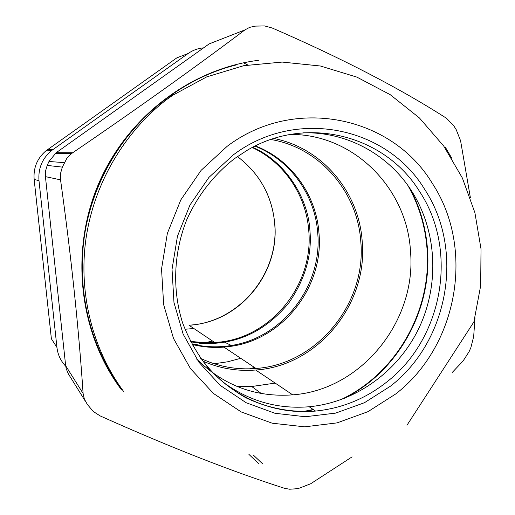 <?xml version="1.0" encoding="UTF-8"?>
<svg xmlns="http://www.w3.org/2000/svg" width="515" height="515" viewBox="0 0 515 515"><rect width="100%" height="100%" fill="white"/><g stroke="black" fill="none" stroke-linecap="round" stroke-linejoin="round"><path stroke-width="0.77" d="M302.891 132.851C346.666 131.467 388.342 154.455 411.446 190.75C436.926 230.54 439.688 283.842 419.262 327.456C398.681 370.987 355.942 402.363 309.155 406.753C277.965 409.316 249.466 401.256 223.645 382.587M432.188 183.16C475.19 248.333 457.964 345.674 395.823 393.891L367.974 411.665L337.125 422.873L304.674 426.832L272.171 423.201L241.239 411.961L213.5 393.499L190.479 368.618L173.523 338.503L163.661 304.693L161.536 269.004L167.349 233.411L180.804 199.897L201.127 170.33L227.154 146.318C294.458 95.32 391.915 116.216 432.188 183.16M121.778 389.231C90.743 347.593 76.503 291.915 84.106 237.685C91.998 183.501 121.54 132.883 163.834 100.2L166.66 99.569L172.338 95.352M121.688 389.276C82.394 336.823 71.038 261.916 94.116 196.556C117.368 131.248 173.188 80.578 236.411 64.896M85.097 400.805L68.36 373.89L66.242 368.837L65.663 365.727L83.108 393.466C78.589 326.471 71.064 255.26 60.545 179.844L45.429 176.632L65.663 365.727M45.429 176.632L45.571 170.903L47.206 165.418L62.341 167.111L66.853 158.356L69.577 155.266L72.692 152.749C136.456 109.302 193.859 68.36 244.895 29.922L209.18 43.891L56.161 152.717L72.692 152.749M64.343 162.65L48.977 161.472L47.206 165.418M48.977 161.472L56.161 152.717M167.433 97.502L173.703 94.612M83.108 393.466L84.351 399.086L87.331 404.417L93.247 411.472L100.148 415.908C169.783 447.084 231.261 471.225 284.595 488.329L289.642 489.224L295.185 488.864L299.473 488.111L310.635 483.785L352.093 456.863M452.267 372.422L463.082 360.996L469.12 351.61L470.865 347.599L473.665 336.61L475.004 317.755M244.895 29.922L249.762 27.308L255.595 26.104L264.549 25.924L272.364 28.068C341.522 58.105 399.582 88.187 446.544 118.302L453.889 125.969L455.067 127.842L456.232 129.716L460.584 140.756L470.42 197.908M62.341 167.111L60.532 173.426L60.545 179.844M121.308 389.565C79.484 333.855 69.583 252.839 98.108 184.93C126.729 117.047 190.917 68.527 258.942 60.255M339.977 400.046C395.861 374.392 431.995 311.06 427.057 249.138C425.384 226.433 419.03 205.273 407.996 185.657M236.842 386.379L251.726 386.514L275.184 383.096L251.726 386.514L261.279 393.499L251.726 386.514L236.842 386.379M302.942 411.594L313.223 409.489M203.251 361.292C220.079 368.54 237.563 371.45 255.698 370.015C317.942 366.017 368.264 303.966 362.187 241.226C358.987 192.05 322.223 147.869 273.941 138.496M196.762 359.18C223.883 385.658 255.865 397.548 292.707 394.857C361.433 389.945 416.88 320.851 410.487 251.178C407.075 188.368 353.766 134.074 290.524 134.428M201.326 358.698C218.778 366.764 237.003 370.021 256.013 368.47C317.298 364.35 366.764 303.2 360.77 241.393C357.584 191.863 319.783 147.605 270.877 139.507M200.67 358.382L201.275 358.672M212.586 341.085L192.745 345.185M240.756 358.311L227.63 361.794L214.201 363.764M56.946 347.445L51.384 338.793L34.151 179.42L38.992 180.694L56.946 347.445C57.809 354.719 60.731 360.976 65.727 366.223M203.612 47.85C197.979 48.339 192.822 50.219 188.155 53.489L176.864 57.847L45.957 150.818C37.189 158.337 33.256 167.871 34.151 179.42M188.155 53.489L51.352 150.734C42.178 158.614 38.059 168.598 38.992 180.694M247.715 64.954L244.277 63.223M249.923 368.817L254.436 367.42M304.59 411.594L313.558 409.715M343.267 398.842C397.606 372.364 432.304 310.069 427.482 249.221C425.905 227.643 420.073 207.416 409.992 188.535M234.628 158.549L246.936 150.444C306.792 114.568 385.233 135.471 419.519 191.393C458.633 250.213 443.074 338.548 386.694 382.059C365.592 398.726 341.883 408.395 315.553 411.067C272.409 415.302 227.81 395.642 201.352 358.73M424.482 189.069C464.833 249.904 448.739 341.11 390.531 386.128L364.466 402.704L335.613 413.114L305.292 416.744L274.952 413.275L246.112 402.711L220.278 385.426L198.874 362.18L183.121 334.081L173.98 302.575L172.036 269.339L177.463 236.192L189.977 204.989L208.884 177.443L233.095 155.041C295.687 107.435 386.688 126.555 424.482 189.069M445.301 147.161L451.9 158.446M124.064 392.076C92.681 349.968 78.274 293.621 85.973 238.728C93.968 183.881 123.87 132.638 166.66 99.569L172.712 95.281L206.689 76.902L243.73 65.688L282.194 62.07L320.427 66.01L356.882 77.115L390.261 94.715L419.5 118.019L443.756 146.106L462.373 178.01L474.894 212.669L481.023 248.964L480.662 285.767L473.877 321.939L406.959 425.261M248.906 454.372L258.942 463.918M193.833 328.499L185.207 329.24M274.617 223.175C279.787 273.362 239.024 322.499 189.018 325.261L194.586 324.695C242.501 319.113 279.716 271.321 274.714 223.201C271.862 195.513 259.431 173.298 237.409 156.554M47.541 149.62L53.006 149.485M190.73 341.413L206.232 342.887L220.974 341.973C273.368 335.606 314.015 283.038 308.71 230.205C306.039 195.018 284.119 162.283 252.247 147.522M190.956 341.857C201.796 343.743 212.129 343.969 221.959 342.539L224.546 342.14C249.157 338.143 270.581 325.074 288.806 302.936C305.099 279.394 312.135 255.24 309.914 230.475C308.285 198.996 286.411 162.077 252.691 147.29M254.944 146.151C290.1 159.811 314.884 194.664 317.671 232.439C322.86 285.078 283.302 337.66 231.37 345.475L228.757 345.88C216.455 347.574 204.249 346.981 192.14 344.091M192.372 344.509C202.768 347.084 213.287 347.953 223.935 347.116L229.799 346.473C282.999 339.939 324.27 286.456 318.94 232.728C316.133 194.599 290.962 159.45 255.376 145.938M234.505 158.633C214.111 174.508 197.631 195.52 186.713 219.834C173.549 252.891 172.126 289.939 182.638 322.995C188.844 339.115 197.116 353.811 207.455 367.098C218.804 379.355 231.557 389.559 245.713 397.696C267.993 408.311 291.271 412.766 315.553 411.067L309.155 406.753M71.43 153.676L55.092 153.534M262.959 464.131L253.206 454.957M255.698 370.015L292.707 394.857M274.604 223.014C273.6 211.446 270.581 200.451 265.547 190.041M45.957 150.818L51.352 150.734M189.018 325.261L214.877 342.623L224.546 342.14L231.37 345.475L223.935 347.116L256.013 368.47"/></g></svg>
